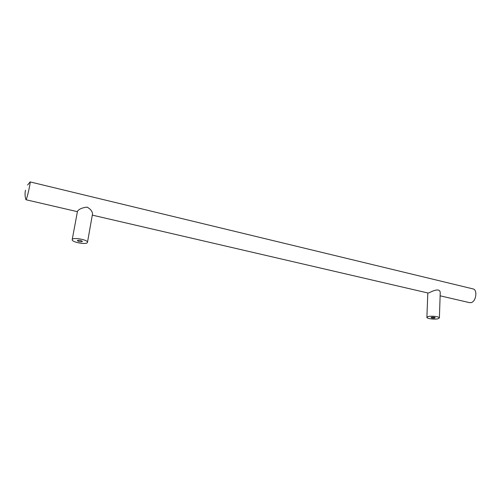 <?xml version="1.0" encoding="UTF-8"?>
<svg xmlns="http://www.w3.org/2000/svg" width="501" height="501" viewBox="0 0 501 501"><rect width="100%" height="100%" fill="white"/><g stroke="black" fill="none" stroke-linecap="round" stroke-linejoin="round"><path stroke-width="0.75" d="M472.831 288.852L473.082 288.914C477.791 289.872 476.094 301.683 471.097 302.629L469.5 302.635L440.122 295.815M440.204 293.492L440.216 293.135C440.467 287.267 432.35 291.068 429 292.853L427.935 292.991L92.316 215.129M92.434 214.447L92.503 214.04C92.485 211.478 90.687 209.174 87.124 207.113C82.27 207.677 79.058 209.042 77.492 211.222L72.225 239.516M27.599 185.044L30.091 181.907C30.78 181.838 27.474 196.88 26.259 199.323L25.946 199.73M72.307 239.384C73.547 237.13 87.813 239.804 87.5 242.208L87.349 242.647C85.959 244.832 71.95 242.202 72.175 239.779L72.307 239.384M82.314 241.551L82.358 241.413C80.962 240.348 79.308 240.035 77.392 240.486L77.348 240.618C78.745 241.689 80.398 241.996 82.314 241.551M438.112 318.749C434.887 319.644 426.814 318.686 426.883 317.409L428.111 316.582C431.267 315.661 439.483 316.632 439.39 317.91L438.112 318.749M434.762 318.022L435.175 317.753C434.48 317.246 433.252 317.102 431.486 317.315L431.079 317.584C431.774 318.091 432.996 318.235 434.762 318.022M77.354 211.66L25.977 199.736M87.5 242.208L92.503 214.04M426.89 317.29L427.816 292.966M439.39 317.91L440.216 293.135M473.082 288.914L30.091 181.907M25.482 190.23C24.799 193.311 24.931 196.379 25.877 199.436"/></g></svg>
